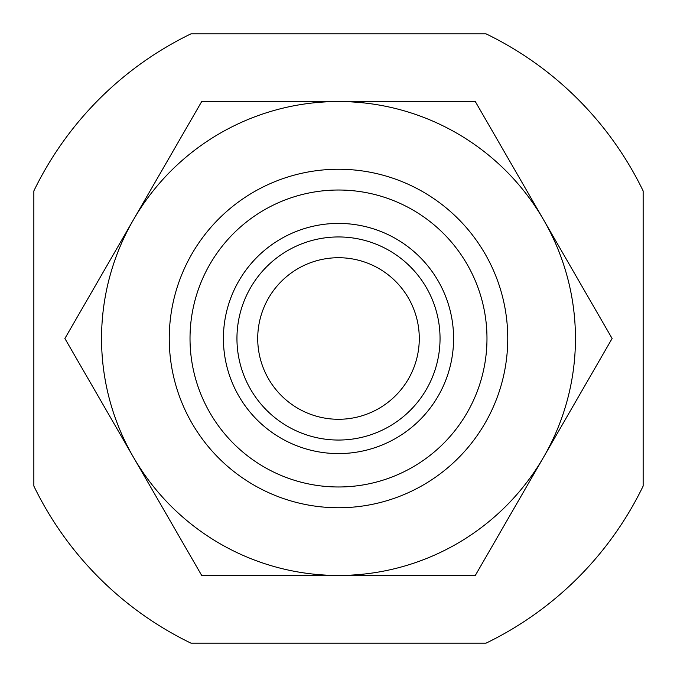 <?xml version="1.0" encoding="UTF-8"?>
<svg xmlns="http://www.w3.org/2000/svg" width="677" height="677" viewBox="0 0 677 677"><rect width="100%" height="100%" fill="white"/><g stroke="black" fill="none" stroke-linecap="round" stroke-linejoin="round"><path stroke-width="1.02" d="M486.052 33.85L190.948 33.85A338.5 338.5 0 0 0 33.85 190.948L33.85 486.052A338.5 338.5 0 0 0 190.948 643.15L486.052 643.15A338.5 338.5 0 0 0 643.15 486.052L643.15 190.948A338.5 338.5 0 0 0 486.052 33.85M190.017 338.5A148.483 148.483 0 0 1 412.742 209.912A148.483 148.483 0 0 1 412.742 467.088A148.483 148.483 0 0 1 190.017 338.5M223.41 338.5A115.09 115.09 0 0 1 396.045 238.829A115.09 115.09 0 0 1 396.045 438.171A115.09 115.09 0 0 1 223.41 338.5M169.25 338.5A169.25 169.25 0 0 1 423.125 191.921A169.25 169.25 0 0 1 423.125 485.079A169.25 169.25 0 0 1 169.25 338.5M257.717 338.5A80.783 80.783 0 0 1 378.892 268.541A80.783 80.783 0 0 1 378.892 408.459A80.783 80.783 0 0 1 257.717 338.5M236.95 338.5A101.55 101.55 0 0 1 389.275 250.558A101.55 101.55 0 0 1 389.275 426.442A101.55 101.55 0 0 1 236.95 338.5M338.5 575.45A236.95 236.95 0 0 0 543.707 220.025L612.11 338.5L475.305 575.45L201.695 575.45L133.293 456.975A236.95 236.95 0 0 0 338.5 575.45M338.5 101.55A236.95 236.95 0 0 1 543.707 220.025L475.305 101.55L338.5 101.55A236.95 236.95 0 0 0 133.293 456.975L64.89 338.5L133.293 220.025L201.695 101.55L338.5 101.55"/></g></svg>
